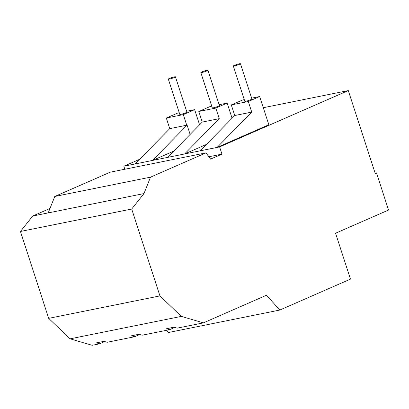 <?xml version="1.0" encoding="UTF-8"?>
<svg xmlns="http://www.w3.org/2000/svg" width="409" height="409" viewBox="0 0 409 409"><rect width="100%" height="100%" fill="white"/><g stroke="black" fill="none" stroke-linecap="round" stroke-linejoin="round"><path stroke-width="0.61" d="M239.388 64.351A3.732 0.399 162 0 1 235.579 65.665A3.732 0.399 162 0 1 233.334 66.007A3.732 0.399 162 0 1 236.765 64.474A3.732 0.399 162 0 1 240.436 63.702A3.732 0.399 162 0 1 239.388 64.351M206.888 70.905A3.732 0.399 162 0 1 203.074 72.219A3.732 0.399 162 0 1 200.834 72.562A3.732 0.399 162 0 1 204.26 71.033A3.732 0.399 162 0 1 207.936 70.256A3.732 0.399 162 0 1 206.888 70.905M174.382 77.459A3.732 0.399 162 0 1 170.573 78.773A3.732 0.399 162 0 1 168.334 79.121A3.732 0.399 162 0 1 171.76 77.587A3.732 0.399 162 0 1 175.435 76.81A3.732 0.399 162 0 1 174.382 77.459M240.436 63.702L251.903 98.998A3.732 0.399 162 0 1 250.855 99.648A3.732 0.399 162 0 1 247.046 100.962A3.732 0.399 162 0 1 244.807 101.304L233.334 66.007M207.936 70.256L219.403 105.553A3.732 0.399 162 0 1 218.355 106.202A3.732 0.399 162 0 1 214.546 107.516A3.732 0.399 162 0 1 212.302 107.858L200.834 72.562M175.435 76.81L186.903 112.107A3.732 0.399 162 0 1 185.855 112.756A3.732 0.399 162 0 1 182.041 114.07A3.732 0.399 162 0 1 179.802 114.418L168.334 79.121M244.265 99.638L242.66 99.96L231.305 104.929L248.304 101.504L259.659 96.529L251.632 98.15M251.745 112.092L234.74 115.522L200.108 150.839L217.113 147.409L251.745 112.092L248.304 101.504M231.305 104.929L234.74 115.522M211.76 106.192L210.154 106.514L198.8 111.488L215.804 108.058L227.159 103.088L219.127 104.704M219.244 118.646L202.24 122.076L167.608 157.393L184.607 153.968L219.244 118.646L215.804 108.058M198.8 111.488L202.24 122.076M187.102 125.128L169.74 128.63L135.108 163.953L152.465 160.451L187.102 125.128L190.124 134.433M179.26 112.746L177.654 113.073L166.299 118.043L183.298 114.612L194.653 109.643L186.627 111.263M186.739 125.2L183.298 114.612M166.299 118.043L169.74 128.63M219.613 146.908L348.294 90.573L375.247 173.523L376.51 172.971L388.55 210.032L335.559 233.227L350.467 279.112L279.817 310.042L266.489 295.242L203.406 322.859L181.34 316.392L159.934 295.911L131.703 209.035L20.45 231.474L32.725 216.018L48.221 212.895L54.76 196.468L110.231 172.184L205.988 152.874L210.589 159.096L221.954 154.121L219.613 146.908L217.113 147.409L268.831 124.771L259.659 96.529M232.077 118.237L227.159 103.088M200.108 150.839L184.607 153.968L206.397 144.428M167.608 157.393L152.465 160.451L173.748 151.131M199.577 124.791L194.653 109.643M376.51 172.971L375.155 173.242M174.735 327.445L169.658 329.664L166.468 328.734L173.973 327.22L177.158 328.156L203.406 322.859M139.73 334.506L134.653 336.725L131.468 335.794L138.968 334.281L142.153 335.211L169.658 329.664M104.73 341.561L99.653 343.785L96.468 342.854L103.968 341.341L107.153 342.272L134.653 336.725M32.725 216.018L49.985 208.462M20.45 231.474L48.681 318.355L70.082 338.831L92.153 345.298L99.653 343.785M166.586 330.288L168.559 332.481L279.817 310.042M124.837 169.239L123.855 166.218L139.668 159.295M221.954 154.121L208.861 156.759M135.108 163.953L123.855 166.218M263.294 107.72L348.294 90.573M70.082 338.831L181.34 316.392M48.681 318.355L159.934 295.911M131.703 209.035L143.978 193.58L48.221 212.895M143.978 193.58L150.517 177.153L54.76 196.468M150.517 177.153L205.988 152.874"/></g></svg>
